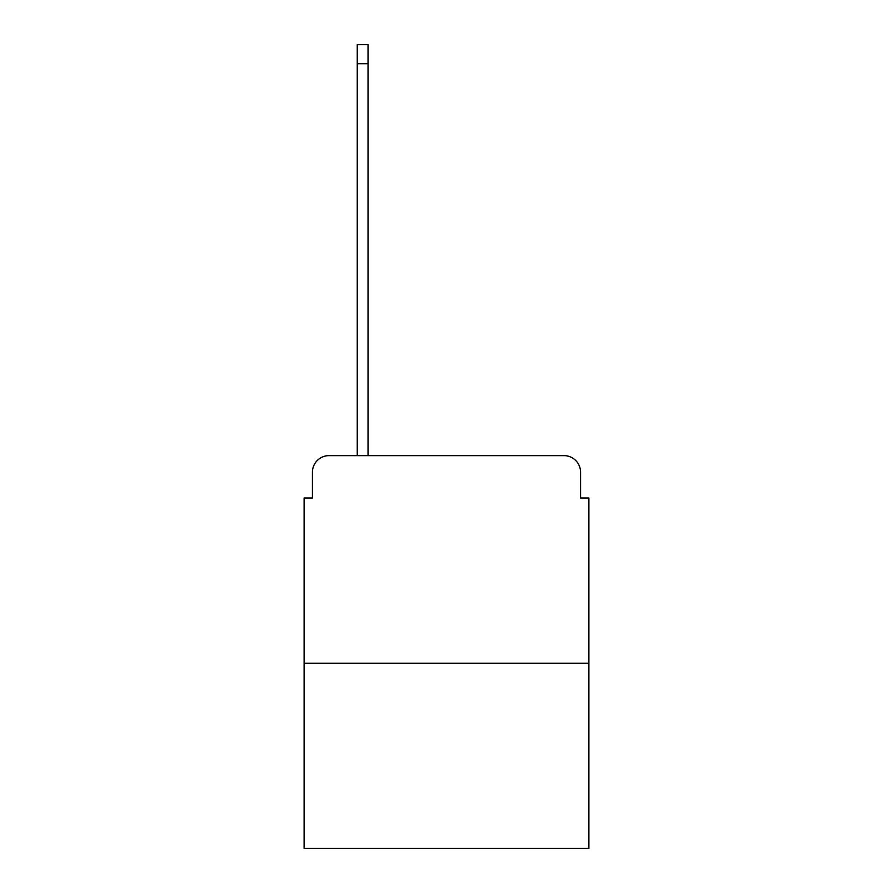 <?xml version="1.0" encoding="UTF-8"?>
<svg xmlns="http://www.w3.org/2000/svg" width="893" height="893" viewBox="0 0 893 893"><rect width="100%" height="100%" fill="white"/><g stroke="black" fill="none" stroke-linecap="round" stroke-linejoin="round"><path stroke-width="1.34" d="M312.416 472.241L312.416 497.981L312.416 472.241A16.61 16.61 0 0 1 329.015 455.631L357.245 455.631L357.245 44.65L368.039 44.65L368.039 63.749L357.245 63.749M588.889 663.198L304.111 663.198L304.111 848.35L588.889 848.35L588.889 497.981L580.584 497.981L580.584 472.241A16.61 16.61 0 0 0 563.985 455.631L329.015 455.631M304.111 663.198L304.111 497.981L312.416 497.981M368.039 63.749L368.039 455.631L381.735 455.631M511.265 455.631L563.985 455.631M580.584 497.981L580.584 472.241"/></g></svg>
